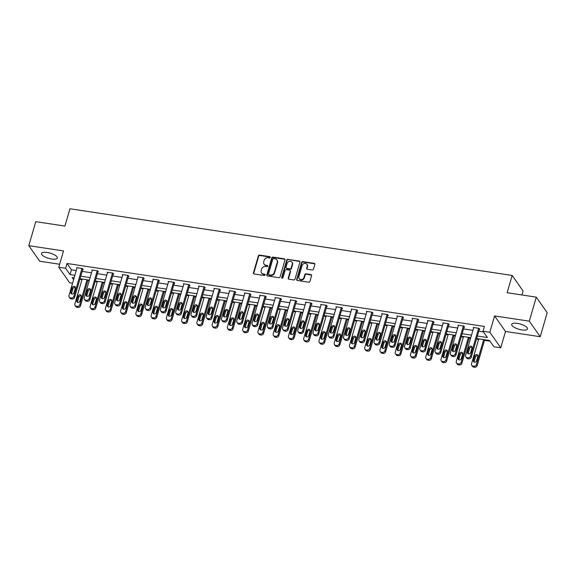 <?xml version="1.0" encoding="UTF-8"?>
<svg xmlns="http://www.w3.org/2000/svg" width="576" height="576" viewBox="0 0 576 576"><rect width="100%" height="100%" fill="white"/><g stroke="black" fill="none" stroke-linecap="round" stroke-linejoin="round"><path stroke-width="0.86" d="M270.281 257.4A0.727 0.634 -35.1 0 0 269.798 256.637L259.603 255.103A1.037 0.907 -35.1 0 0 258.365 255.902L253.433 272.873A1.037 0.907 -35.1 0 0 254.124 273.96L264.319 275.501A0.727 0.634 -35.1 0 0 265.104 274.421A0.727 0.634 -35.1 0 0 264.701 274.183L263.383 273.982A3.326 2.909 -35.1 0 1 261.54 272.873A3.326 2.909 -35.1 0 1 261.187 270.497L261.598 269.086A3.326 2.909 -35.1 0 1 265.55 266.53L266.868 266.731A0.727 0.634 -35.1 0 0 267.653 265.651A0.727 0.634 -35.1 0 0 267.25 265.406L265.932 265.212A3.326 2.909 -35.1 0 1 264.089 264.103A3.326 2.909 -35.1 0 1 263.736 261.727L264.146 260.316A3.326 2.909 -35.1 0 1 268.099 257.76L269.417 257.962A0.727 0.634 -35.1 0 0 270.281 257.4M270.302 257.126A0.727 0.634 -35.1 0 0 270.094 257.062L259.898 255.521A1.037 0.907 -35.1 0 0 258.66 256.32L253.728 273.298A1.037 0.907 -35.1 0 0 253.728 273.802M265.205 274.666A0.727 0.634 -35.1 0 0 264.996 274.601L263.383 273.982M267.754 265.896A0.727 0.634 -35.1 0 0 267.545 265.831L265.932 265.212M517.298 323.374A8.258 2.707 -163.8 0 0 511.675 324.346A8.258 2.707 -163.8 0 0 521.906 329.926A8.258 2.707 -163.8 0 0 527.537 328.954A8.258 2.707 -163.8 0 0 517.298 323.374M47.117 252.461A8.258 2.707 -163.8 0 0 41.486 253.44A8.258 2.707 -163.8 0 0 51.718 259.02A8.258 2.707 -163.8 0 0 57.348 258.048A8.258 2.707 -163.8 0 0 47.117 252.461M312.242 269.978A1.037 0.907 -35.1 0 0 313.474 269.179L314.856 264.42A1.037 0.907 -35.1 0 0 314.172 263.333L302.846 261.619A1.037 0.907 -35.1 0 0 301.608 262.418L296.676 279.396A1.037 0.907 -35.1 0 0 297.367 280.483L308.693 282.19A1.037 0.907 -35.1 0 0 309.924 281.39L311.594 275.638A1.037 0.907 -35.1 0 0 310.91 274.55L306.065 273.823A1.037 0.907 -35.1 0 0 304.826 274.622L303.998 277.474A2.779 2.434 -35.1 0 1 298.865 276.696L302.112 265.522A2.779 2.434 -35.1 0 1 307.246 266.299L306.706 268.157A1.037 0.907 -35.1 0 0 307.39 269.251L312.242 269.978M536.278 297.144L547.2 312.689L540.223 336.708L529.301 321.163L536.278 297.144L507.139 292.745L512.165 275.45L69.948 208.764L64.922 226.058L35.777 221.666L28.8 245.686L63.518 250.92L58.774 267.25L65.614 268.286L67.01 263.484L484.387 326.426L482.998 331.229L489.838 332.258L500.76 347.803L493.913 346.774L489.485 340.466L476.669 338.537M529.301 321.163L494.582 315.929L489.838 332.258M285.005 259.913A1.037 0.907 -35.1 0 0 284.321 258.826L272.988 257.119A1.037 0.907 -35.1 0 0 271.757 257.918L266.825 274.896A1.037 0.907 -35.1 0 0 267.509 275.983L278.834 277.69A1.037 0.907 -35.1 0 0 280.073 276.89L285.005 259.913M287.921 259.373L299.246 261.079A1.037 0.907 -35.1 0 1 299.93 262.166L294.998 279.144A1.037 0.907 -35.1 0 1 293.767 279.943L288.914 279.209A1.037 0.907 -35.1 0 1 288.23 278.122L290.232 271.238A1.037 0.907 -35.1 0 0 289.548 270.151L286.33 269.662A1.037 0.907 -35.1 0 0 285.098 270.461L283.01 277.632A0.727 0.634 -35.1 0 1 281.671 277.43L286.682 260.172A1.037 0.907 -35.1 0 1 287.921 259.373L299.542 261.497L299.246 261.079M28.8 245.686L39.722 261.223L59.652 264.233M521.928 294.977L523.08 290.995L512.165 275.45M67.01 263.484L71.438 269.784L76.262 270.511M82.152 271.397L91.519 272.808M97.409 273.701L106.776 275.112M112.666 275.998L122.033 277.409M127.915 278.302L137.282 279.713M143.172 280.598L152.539 282.01M158.429 282.902L167.796 284.314M173.686 285.199L183.053 286.618M188.942 287.503L198.31 288.914M204.199 289.8L213.566 291.218M219.449 292.104L228.816 293.515M234.706 294.401L244.073 295.819M249.962 296.705L259.33 298.116M265.219 299.009L274.586 300.42M280.476 301.306L289.843 302.717M295.733 303.61L305.1 305.021M310.99 305.906L320.35 307.318M326.239 308.21L335.606 309.622M341.496 310.507L350.863 311.918M356.753 312.811L366.12 314.222M372.01 315.108L381.377 316.519M387.266 317.412L396.634 318.823M402.523 319.709L411.883 321.127M417.773 322.013L427.14 323.424M433.03 324.31L442.397 325.728M448.286 326.614L457.654 328.025M463.543 328.91L472.91 330.329M478.8 331.214L483.48 331.92M82.699 269.51L83.189 269.582L82.454 268.531L76.586 267.646L76.946 268.164M97.956 271.807L98.446 271.886L97.704 270.835L91.843 269.95L92.203 270.461M113.213 274.111L113.702 274.183L112.961 273.132L107.093 272.246L107.453 272.765M128.47 276.408L128.959 276.487L128.218 275.436L122.35 274.55L122.71 275.062M143.726 278.712L144.209 278.784L143.474 277.733L137.606 276.847L137.966 277.366M158.976 281.009L159.466 281.088L158.731 280.037L152.863 279.151L153.223 279.662M174.233 283.313L174.722 283.385L173.988 282.334L168.12 281.448L168.48 281.966M189.49 285.61L189.979 285.689L189.238 284.638L183.377 283.752L183.737 284.263M204.746 287.914L205.236 287.986L204.494 286.934L198.626 286.056L198.994 286.567M220.003 290.218L220.493 290.29L219.751 289.238L213.883 288.353L214.243 288.864M235.26 292.514L235.742 292.586L235.008 291.535L229.14 290.657L229.5 291.168M250.51 294.818L250.999 294.89L250.265 293.839L244.397 292.954L244.757 293.465M265.766 297.115L266.256 297.187L265.522 296.143L259.654 295.258L260.014 295.769M281.023 299.419L281.513 299.491L280.771 298.44L274.91 297.554L275.27 298.073M296.28 301.716L296.77 301.788L296.028 300.744L290.16 299.858L290.527 300.37M311.537 304.02L312.026 304.092L311.285 303.041L305.417 302.155L305.777 302.674M326.794 306.317L327.276 306.396L326.542 305.345L320.674 304.459L321.034 304.97M342.043 308.621L342.533 308.693L341.798 307.642L335.93 306.756L336.29 307.274M357.3 310.918L357.79 310.997L357.055 309.946L351.187 309.06L351.547 309.571M372.557 313.222L373.046 313.294L372.312 312.242L366.444 311.357L366.804 311.875M387.814 315.518L388.303 315.598L387.562 314.546L381.694 313.661L382.061 314.172M403.07 317.822L403.56 317.894L402.818 316.843L396.95 315.958L397.31 316.476M418.327 320.126L418.81 320.198L418.075 319.147L412.207 318.262L412.567 318.773M433.577 322.423L434.066 322.495L433.332 321.444L427.464 320.566L427.824 321.077M448.834 324.727L449.323 324.799L448.589 323.748L442.721 322.862L443.081 323.374M464.09 327.024L464.58 327.096L463.846 326.045L457.978 325.166L458.338 325.678M479.347 329.328L479.837 329.4L479.095 328.349L473.227 327.463L473.594 327.982M79.855 279.317L81.958 279.634M87.847 280.519L89.215 280.728M95.105 281.614L97.214 281.93M103.104 282.816L104.472 283.025M110.362 283.918L112.464 284.234M118.354 285.12L119.729 285.329M125.618 286.214L127.721 286.531M133.61 287.424L134.986 287.626M140.875 288.518L142.978 288.835M148.867 289.721L150.242 289.93M156.132 290.815L158.234 291.132M164.124 292.025L165.499 292.226M171.389 293.119L173.491 293.436M179.381 294.322L180.756 294.53M186.638 295.416L188.748 295.733M194.638 296.626L196.006 296.827M201.895 297.72L204.005 298.037M209.887 298.922L211.262 299.131M217.152 300.017L219.254 300.334M225.144 301.226L226.519 301.435M232.409 302.321L234.511 302.638M240.401 303.523L241.776 303.732M247.666 304.618L249.768 304.934M255.658 305.827L257.033 306.036M262.922 306.922L265.025 307.238M270.914 308.124L272.29 308.333M278.172 309.218L280.282 309.542M286.171 310.428L287.539 310.637M293.429 311.522L295.538 311.839M301.421 312.725L302.796 312.934M308.686 313.826L310.788 314.143M316.678 315.029L318.053 315.238M323.942 316.123L326.045 316.44M331.934 317.326L333.31 317.534M339.199 318.427L341.302 318.744M347.191 319.63L348.566 319.838M354.456 320.724L356.558 321.041M362.448 321.934L363.823 322.135M369.706 323.028L371.815 323.345M377.705 324.23L379.073 324.439M384.962 325.325L387.072 325.642M392.954 326.534L394.33 326.736M400.219 327.629L402.322 327.946M408.211 328.831L409.586 329.04M415.476 329.926L417.578 330.242M423.468 331.135L424.843 331.337M430.733 332.23L432.835 332.546M438.725 333.432L440.1 333.641M445.99 334.526L448.092 334.843M453.982 335.736L455.357 335.945M461.239 336.83L463.349 337.147M469.238 338.033L470.606 338.242M476.496 339.127L478.606 339.444M484.488 340.337L489.974 341.165M494.582 315.929L505.505 331.466L540.223 336.708M505.505 331.466L500.76 347.803M72.569 283.226L69.689 282.794L58.774 267.25M477.403 336.017L487.418 337.529L482.998 331.229M65.614 268.286L70.042 274.586L74.866 275.314M80.755 276.199L90.122 277.618M96.012 278.503L105.379 279.914M111.269 280.8L120.636 282.218M126.526 283.104L135.893 284.515M141.775 285.401L151.142 286.819M157.032 287.705L166.399 289.116M172.289 290.009L181.656 291.42M187.546 292.306L196.913 293.717M202.802 294.61L212.17 296.021M218.059 296.906L227.426 298.318M233.309 299.21L242.676 300.622M248.566 301.507L257.933 302.918M263.822 303.811L273.19 305.222M279.079 306.108L288.446 307.519M294.336 308.412L303.703 309.823M309.593 310.709L318.96 312.127M324.842 313.013L334.21 314.424M340.099 315.31L349.466 316.728M355.356 317.614L364.723 319.025M370.613 319.91L379.98 321.329M385.87 322.214L395.237 323.626M401.126 324.518L410.494 325.93M416.383 326.815L425.743 328.226M431.633 329.119L441 330.53M446.89 331.416L456.257 332.827M462.146 333.72L471.514 335.131M74.138 277.834L72.108 277.524L73.606 279.655M470.779 337.651L461.412 336.24M455.53 335.347L446.162 333.936M440.273 333.05L430.906 331.632M425.016 330.746L415.649 329.335M409.759 328.45L400.392 327.031M394.502 326.146L385.135 324.734M379.246 323.842L369.878 322.43M363.989 321.545L354.629 320.134M348.739 319.241L339.372 317.83M333.482 316.944L324.115 315.533M318.226 314.64L308.858 313.229M302.969 312.343L293.602 310.932M287.712 310.039L278.345 308.628M272.455 307.742L263.095 306.331M257.206 305.438L247.838 304.027M241.949 303.142L232.582 301.723M226.692 300.838L217.325 299.426M211.435 298.541L202.068 297.122M196.178 296.237L186.811 294.826M180.922 293.94L171.554 292.522M165.672 291.636L156.305 290.225M150.415 289.332L141.048 287.921M135.158 287.035L125.791 285.624M119.902 284.731L110.534 283.32M104.645 282.434L95.278 281.023M89.388 280.13L80.021 278.719M71.438 269.784L70.042 274.586M264.089 264.103L264.384 264.528A3.326 2.909 -35.1 0 0 266.227 265.63M261.54 272.873L261.835 273.298A3.326 2.909 -35.1 0 0 263.678 274.399M285.005 259.409A1.037 0.907 -35.1 0 0 284.616 259.25L273.283 257.537A1.037 0.907 -35.1 0 0 272.052 258.336L267.12 275.314A1.037 0.907 -35.1 0 0 267.12 275.825M273.665 258.602A0.727 0.634 -35.1 0 0 272.801 259.157L268.474 274.061A0.727 0.634 -35.1 0 0 268.949 274.824L270.346 275.033A3.326 2.909 -35.1 0 0 274.291 272.477L277.25 262.289A3.326 2.909 -35.1 0 0 276.898 259.913A3.326 2.909 -35.1 0 0 275.054 258.811L273.665 258.602M268.546 274.579L268.841 274.997A0.727 0.634 -35.1 0 0 269.244 275.242L268.949 274.824M276.898 259.913L277.193 260.338A3.326 2.909 -35.1 0 1 277.546 262.714L274.586 272.894A3.326 2.909 -35.1 0 1 270.641 275.45L269.244 275.242M299.93 261.662A1.037 0.907 -35.1 0 0 299.542 261.497M290.124 270.497L290.419 270.914A1.037 0.907 -35.1 0 1 290.527 271.656L288.526 278.539A1.037 0.907 -35.1 0 0 288.526 279.05M288.216 259.79A1.037 0.907 -35.1 0 0 286.978 260.59L281.966 277.848A0.727 0.634 -35.1 0 0 281.945 278.122M292.306 264.096A2.779 2.434 -35.1 0 0 287.172 263.318L286.027 267.257A1.037 0.907 -35.1 0 0 286.711 268.344L289.93 268.826A1.037 0.907 -35.1 0 0 291.161 268.034L292.306 264.096L292.601 264.514A2.779 2.434 -35.1 0 0 292.306 262.526L292.01 262.109M286.135 267.998L286.43 268.416A1.037 0.907 -35.1 0 0 287.006 268.762L286.711 268.344M292.601 264.514L291.456 268.452A1.037 0.907 -35.1 0 1 290.225 269.251L287.006 268.762M306.958 264.312L307.246 264.73A2.779 2.434 -35.1 0 1 307.541 266.717L307.001 268.582A1.037 0.907 -35.1 0 0 306.994 269.086M299.16 278.683L299.455 279.101A2.779 2.434 -35.1 0 0 304.294 277.891L303.998 277.474M311.602 275.134A1.037 0.907 -35.1 0 0 311.206 274.975L306.36 274.241A1.037 0.907 -35.1 0 0 305.122 275.04L304.294 277.891M314.863 263.909A1.037 0.907 -35.1 0 0 314.467 263.75L303.142 262.044A1.037 0.907 -35.1 0 0 301.903 262.843L296.971 279.814A1.037 0.907 -35.1 0 0 296.971 280.325M87.019 279.778L79.762 304.74A2.117 1.85 -35.1 0 1 77.249 306.367L76.27 306.223A2.117 1.85 -35.1 0 1 74.873 304.006L82.13 279.036M88.02 279.929L80.503 305.791A2.117 1.85 144.9 0 1 77.99 307.418L77.011 307.274A2.117 1.85 144.9 0 1 75.838 306.569L75.096 305.518M81.281 295.949A1.692 1.483 -35.1 0 0 78.84 297.115L77.501 301.73A1.692 1.483 -35.1 0 0 77.443 302.321M79.891 301.154L81.23 296.539A1.692 1.483 -35.1 0 0 78.098 296.064L76.759 300.679A1.692 1.483 -35.1 0 0 79.891 301.154M81.965 268.459L73.865 296.338A2.117 1.85 -35.1 0 1 71.345 297.965L70.373 297.821A2.117 1.85 -35.1 0 1 68.969 295.603L77.076 267.718M69.192 297.115L69.934 298.166A2.117 1.85 144.9 0 0 71.107 298.872L72.086 299.016A2.117 1.85 144.9 0 0 74.599 297.389L82.829 269.071M73.987 292.752A1.692 1.483 144.9 0 1 70.855 292.277L72.194 287.669A1.692 1.483 144.9 0 1 75.326 288.137L73.987 292.752M71.539 293.918A1.692 1.483 144.9 0 1 71.597 293.328L72.936 288.713A1.692 1.483 144.9 0 1 75.384 287.546M102.276 282.074L95.018 307.044A2.117 1.85 -35.1 0 1 92.506 308.671L91.526 308.52A2.117 1.85 -35.1 0 1 90.13 306.302L97.387 281.34M103.27 282.226L95.76 308.095A2.117 1.85 144.9 0 1 93.247 309.722L92.268 309.571A2.117 1.85 144.9 0 1 91.094 308.866L90.353 307.822M96.538 298.253A1.692 1.483 -35.1 0 0 94.097 299.419L92.75 304.027A1.692 1.483 -35.1 0 0 92.7 304.618M95.148 303.451L96.487 298.843A1.692 1.483 -35.1 0 0 93.355 298.368L92.016 302.976A1.692 1.483 -35.1 0 0 95.148 303.451M117.533 284.378L110.275 309.341A2.117 1.85 -35.1 0 1 107.762 310.968L106.783 310.824A2.117 1.85 -35.1 0 1 105.386 308.606L112.637 283.637M118.526 284.53L111.017 310.392A2.117 1.85 144.9 0 1 108.497 312.019L107.525 311.875A2.117 1.85 144.9 0 1 106.344 311.17L105.61 310.118M111.794 300.55A1.692 1.483 -35.1 0 0 109.346 301.716L108.007 306.331A1.692 1.483 -35.1 0 0 107.957 306.922M110.398 305.755L111.737 301.14A1.692 1.483 -35.1 0 0 108.612 300.665L107.273 305.28A1.692 1.483 -35.1 0 0 110.398 305.755M97.222 270.756L89.114 298.642A2.117 1.85 -35.1 0 1 86.602 300.269L85.622 300.118A2.117 1.85 -35.1 0 1 84.226 297.907L92.326 270.022M84.449 299.419L85.19 300.47A2.117 1.85 144.9 0 0 86.364 301.169L87.343 301.32A2.117 1.85 144.9 0 0 89.856 299.693L98.086 271.368M89.244 295.049A1.692 1.483 144.9 0 1 86.112 294.581L87.451 289.966A1.692 1.483 144.9 0 1 90.583 290.441L89.244 295.049M86.796 296.215A1.692 1.483 144.9 0 1 86.854 295.625L88.193 291.017A1.692 1.483 144.9 0 1 90.634 289.85M112.471 273.06L104.371 300.946A2.117 1.85 -35.1 0 1 101.858 302.566L100.879 302.422A2.117 1.85 -35.1 0 1 99.482 300.204L107.582 272.326M99.706 301.716L100.447 302.767A2.117 1.85 144.9 0 0 101.621 303.473L102.6 303.617A2.117 1.85 144.9 0 0 105.113 301.99L113.342 273.672M104.501 297.353A1.692 1.483 144.9 0 1 101.369 296.878L102.708 292.27A1.692 1.483 144.9 0 1 105.84 292.738L104.501 297.353M102.053 298.519A1.692 1.483 144.9 0 1 102.103 297.929L103.45 293.314A1.692 1.483 144.9 0 1 105.89 292.147M132.782 286.675L125.532 311.645A2.117 1.85 -35.1 0 1 123.019 313.272L122.04 313.121A2.117 1.85 -35.1 0 1 120.643 310.91L127.894 285.941M133.783 286.826L126.266 312.696A2.117 1.85 144.9 0 1 123.754 314.323L122.774 314.172A2.117 1.85 144.9 0 1 121.601 313.466L120.866 312.422M127.051 302.854A1.692 1.483 -35.1 0 0 124.603 304.02L123.264 308.628A1.692 1.483 -35.1 0 0 123.214 309.218M125.654 308.052L126.994 303.444A1.692 1.483 -35.1 0 0 123.869 302.969L122.53 307.584A1.692 1.483 -35.1 0 0 125.654 308.052M148.039 288.979L140.789 313.942A2.117 1.85 -35.1 0 1 138.276 315.569L137.297 315.425A2.117 1.85 -35.1 0 1 135.9 313.207L143.15 288.238M149.04 289.13L141.523 314.993A2.117 1.85 144.9 0 1 139.01 316.62L138.031 316.476A2.117 1.85 144.9 0 1 136.858 315.77L136.123 314.719M142.308 305.15A1.692 1.483 -35.1 0 0 139.86 306.317L138.521 310.932A1.692 1.483 -35.1 0 0 138.463 311.522M140.911 310.356L142.25 305.741A1.692 1.483 -35.1 0 0 139.126 305.273L137.779 309.881A1.692 1.483 -35.1 0 0 140.911 310.356M163.296 291.276L156.046 316.246A2.117 1.85 -35.1 0 1 153.526 317.873L152.554 317.722A2.117 1.85 -35.1 0 1 151.15 315.511L158.407 290.542M164.297 291.427L156.78 317.297A2.117 1.85 144.9 0 1 154.267 318.924L153.288 318.773A2.117 1.85 144.9 0 1 152.114 318.074L151.373 317.023M157.558 307.454A1.692 1.483 -35.1 0 0 155.117 308.621L153.778 313.229A1.692 1.483 -35.1 0 0 153.72 313.819M156.168 312.653L157.507 308.045A1.692 1.483 -35.1 0 0 154.375 307.57L153.036 312.185A1.692 1.483 -35.1 0 0 156.168 312.653M127.728 275.364L119.628 303.242A2.117 1.85 -35.1 0 1 117.115 304.87L116.136 304.726A2.117 1.85 -35.1 0 1 114.739 302.508L122.839 274.622M114.962 304.02L115.697 305.071A2.117 1.85 144.9 0 0 116.878 305.77L117.85 305.921A2.117 1.85 144.9 0 0 120.37 304.294L128.592 275.969M119.75 299.65A1.692 1.483 144.9 0 1 116.626 299.182L117.965 294.566A1.692 1.483 144.9 0 1 121.097 295.042L119.75 299.65M117.31 300.816A1.692 1.483 144.9 0 1 117.36 300.233L118.699 295.618A1.692 1.483 144.9 0 1 121.147 294.451M142.985 277.661L134.885 305.546A2.117 1.85 -35.1 0 1 132.372 307.174L131.393 307.022A2.117 1.85 -35.1 0 1 129.996 304.805L138.096 276.926M130.219 306.317L130.954 307.368A2.117 1.85 144.9 0 0 132.127 308.074L133.106 308.218A2.117 1.85 144.9 0 0 135.619 306.59L143.849 278.273M135.007 301.954A1.692 1.483 144.9 0 1 131.882 301.478L133.222 296.87A1.692 1.483 144.9 0 1 136.346 297.338L135.007 301.954M132.566 303.12A1.692 1.483 144.9 0 1 132.617 302.53L133.956 297.922A1.692 1.483 144.9 0 1 136.404 296.748M158.242 279.965L150.142 307.843A2.117 1.85 -35.1 0 1 147.629 309.47L146.65 309.326A2.117 1.85 -35.1 0 1 145.253 307.109L153.353 279.223M145.476 308.621L146.21 309.672A2.117 1.85 144.9 0 0 147.384 310.37L148.363 310.522A2.117 1.85 144.9 0 0 150.876 308.894L159.106 280.57M150.264 304.25A1.692 1.483 144.9 0 1 147.132 303.782L148.478 299.167A1.692 1.483 144.9 0 1 151.603 299.642L150.264 304.25M147.816 305.417A1.692 1.483 144.9 0 1 147.874 304.834L149.213 300.218A1.692 1.483 144.9 0 1 151.661 299.052M178.553 293.58L171.295 318.55A2.117 1.85 -35.1 0 1 168.782 320.17L167.803 320.026A2.117 1.85 -35.1 0 1 166.406 317.808L173.664 292.838M179.554 293.731L172.037 319.594A2.117 1.85 144.9 0 1 169.524 321.221L168.545 321.077A2.117 1.85 144.9 0 1 167.371 320.371L166.63 319.32M172.814 309.751A1.692 1.483 -35.1 0 0 170.374 310.918L169.034 315.533A1.692 1.483 -35.1 0 0 168.977 316.123M171.425 314.957L172.764 310.342A1.692 1.483 -35.1 0 0 169.632 309.874L168.293 314.482A1.692 1.483 -35.1 0 0 171.425 314.957M173.498 282.262L165.398 310.147A2.117 1.85 -35.1 0 1 162.878 311.774L161.906 311.623A2.117 1.85 -35.1 0 1 160.51 309.406L168.61 281.527M160.726 310.918L161.467 311.969A2.117 1.85 144.9 0 0 162.641 312.674L163.62 312.818A2.117 1.85 144.9 0 0 166.133 311.198L174.362 282.874M165.521 306.554A1.692 1.483 144.9 0 1 162.389 306.079L163.728 301.471A1.692 1.483 144.9 0 1 166.86 301.939L165.521 306.554M163.073 307.721A1.692 1.483 144.9 0 1 163.13 307.13L164.47 302.522A1.692 1.483 144.9 0 1 166.918 301.356M193.81 295.877L186.552 320.846A2.117 1.85 -35.1 0 1 184.039 322.474L183.06 322.33A2.117 1.85 -35.1 0 1 181.663 320.112L188.921 295.142M194.803 296.028L187.294 321.898A2.117 1.85 144.9 0 1 184.781 323.525L183.802 323.374A2.117 1.85 144.9 0 1 182.628 322.675L181.886 321.624M188.071 312.055A1.692 1.483 -35.1 0 0 185.63 313.222L184.284 317.837A1.692 1.483 -35.1 0 0 184.234 318.42M186.682 317.254L188.021 312.646A1.692 1.483 -35.1 0 0 184.889 312.17L183.55 316.786A1.692 1.483 -35.1 0 0 186.682 317.254M188.755 284.566L180.648 312.444A2.117 1.85 -35.1 0 1 178.135 314.071L177.156 313.927A2.117 1.85 -35.1 0 1 175.759 311.71L183.859 283.824M175.982 313.222L176.724 314.273A2.117 1.85 144.9 0 0 177.898 314.978L178.877 315.122A2.117 1.85 144.9 0 0 181.39 313.495L189.619 285.17M180.778 308.851A1.692 1.483 144.9 0 1 177.646 308.383L178.985 303.768A1.692 1.483 144.9 0 1 182.117 304.243L180.778 308.851M178.33 310.018A1.692 1.483 144.9 0 1 178.387 309.434L179.726 304.819A1.692 1.483 144.9 0 1 182.167 303.653M209.066 298.181L201.809 323.15A2.117 1.85 -35.1 0 1 199.296 324.778L198.317 324.626A2.117 1.85 -35.1 0 1 196.92 322.409L204.17 297.446M210.06 298.332L202.55 324.194A2.117 1.85 144.9 0 1 200.03 325.822L199.058 325.678A2.117 1.85 144.9 0 1 197.878 324.972L197.143 323.921M203.328 314.352A1.692 1.483 -35.1 0 0 200.88 315.526L199.541 320.134A1.692 1.483 -35.1 0 0 199.49 320.724M201.931 319.558L203.278 314.942A1.692 1.483 -35.1 0 0 200.146 314.474L198.806 319.082A1.692 1.483 -35.1 0 0 201.931 319.558M204.005 286.862L195.905 314.748A2.117 1.85 -35.1 0 1 193.392 316.375L192.413 316.224A2.117 1.85 -35.1 0 1 191.016 314.006L199.116 286.128M191.239 315.518L191.981 316.57A2.117 1.85 144.9 0 0 193.154 317.275L194.134 317.426A2.117 1.85 144.9 0 0 196.646 315.799L204.876 287.474M196.034 311.155A1.692 1.483 144.9 0 1 192.902 310.68L194.242 306.072A1.692 1.483 144.9 0 1 197.374 306.54L196.034 311.155M193.586 312.322A1.692 1.483 144.9 0 1 193.637 311.731L194.983 307.123A1.692 1.483 144.9 0 1 197.424 305.957M224.316 300.478L217.066 325.447A2.117 1.85 -35.1 0 1 214.553 327.074L213.574 326.93A2.117 1.85 -35.1 0 1 212.177 324.713L219.427 299.743M225.317 300.629L217.8 326.498A2.117 1.85 144.9 0 1 215.287 328.126L214.308 327.974A2.117 1.85 144.9 0 1 213.134 327.276L212.4 326.225M218.585 316.656A1.692 1.483 -35.1 0 0 216.137 317.822L214.798 322.438A1.692 1.483 -35.1 0 0 214.747 323.021M217.188 321.854L218.527 317.246A1.692 1.483 -35.1 0 0 215.402 316.771L214.063 321.386A1.692 1.483 -35.1 0 0 217.188 321.854M219.262 289.166L211.162 317.045A2.117 1.85 -35.1 0 1 208.649 318.672L207.67 318.528A2.117 1.85 -35.1 0 1 206.273 316.31L214.373 288.425M206.496 317.822L207.23 318.874A2.117 1.85 144.9 0 0 208.411 319.579L209.383 319.723A2.117 1.85 144.9 0 0 211.903 318.096L220.126 289.771M211.284 313.452A1.692 1.483 144.9 0 1 208.159 312.984L209.498 308.369A1.692 1.483 144.9 0 1 212.63 308.844L211.284 313.452M208.843 314.626A1.692 1.483 144.9 0 1 208.894 314.035L210.233 309.42A1.692 1.483 144.9 0 1 212.681 308.254M239.573 302.782L232.322 327.751A2.117 1.85 -35.1 0 1 229.81 329.378L228.83 329.227A2.117 1.85 -35.1 0 1 227.434 327.01L234.684 302.047M240.574 302.933L233.057 328.802A2.117 1.85 144.9 0 1 230.544 330.422L229.565 330.278A2.117 1.85 144.9 0 1 228.391 329.573L227.657 328.522M233.842 318.96A1.692 1.483 -35.1 0 0 231.394 320.126L230.054 324.734A1.692 1.483 -35.1 0 0 229.997 325.325M232.445 324.158L233.784 319.543A1.692 1.483 -35.1 0 0 230.659 319.075L229.313 323.683A1.692 1.483 -35.1 0 0 232.445 324.158M234.518 291.463L226.418 319.349A2.117 1.85 -35.1 0 1 223.906 320.976L222.926 320.825A2.117 1.85 -35.1 0 1 221.53 318.607L229.63 290.729M221.753 320.119L222.487 321.17A2.117 1.85 144.9 0 0 223.661 321.876L224.64 322.027A2.117 1.85 144.9 0 0 227.153 320.4L235.382 292.075M226.541 315.756A1.692 1.483 144.9 0 1 223.416 315.281L224.755 310.673A1.692 1.483 144.9 0 1 227.88 311.141L226.541 315.756M224.1 316.922A1.692 1.483 144.9 0 1 224.15 316.332L225.49 311.724A1.692 1.483 144.9 0 1 227.938 310.558M254.83 305.086L247.579 330.048A2.117 1.85 -35.1 0 1 245.059 331.675L244.087 331.531A2.117 1.85 -35.1 0 1 242.683 329.314L249.941 304.344M255.83 305.23L248.314 331.099A2.117 1.85 144.9 0 1 245.801 332.726L244.822 332.582A2.117 1.85 144.9 0 1 243.648 331.877L242.906 330.826M249.098 321.257A1.692 1.483 -35.1 0 0 246.65 322.423L245.311 327.038A1.692 1.483 -35.1 0 0 245.254 327.622M247.702 326.455L249.041 321.847A1.692 1.483 -35.1 0 0 245.909 321.372L244.57 325.987A1.692 1.483 -35.1 0 0 247.702 326.455M249.775 293.767L241.675 321.646A2.117 1.85 -35.1 0 1 239.162 323.273L238.183 323.129A2.117 1.85 -35.1 0 1 236.786 320.911L244.886 293.026M237.01 322.423L237.744 323.474A2.117 1.85 144.9 0 0 238.918 324.18L239.897 324.324A2.117 1.85 144.9 0 0 242.41 322.697L250.639 294.372M241.798 318.06A1.692 1.483 144.9 0 1 238.673 317.585L240.012 312.97A1.692 1.483 144.9 0 1 243.137 313.445L241.798 318.06M239.357 319.226A1.692 1.483 144.9 0 1 239.407 318.636L240.746 314.021A1.692 1.483 144.9 0 1 243.194 312.854M270.086 307.382L262.829 332.352A2.117 1.85 -35.1 0 1 260.316 333.979L259.337 333.828A2.117 1.85 -35.1 0 1 257.94 331.61L265.198 306.648M271.087 307.534L263.57 333.403A2.117 1.85 144.9 0 1 261.058 335.03L260.078 334.879A2.117 1.85 144.9 0 1 258.905 334.174L258.163 333.122M264.348 323.561A1.692 1.483 -35.1 0 0 261.907 324.727L260.568 329.335A1.692 1.483 -35.1 0 0 260.51 329.926M262.958 328.759L264.298 324.144A1.692 1.483 -35.1 0 0 261.166 323.676L259.826 328.284A1.692 1.483 -35.1 0 0 262.958 328.759M265.032 296.064L256.932 323.95A2.117 1.85 -35.1 0 1 254.412 325.577L253.44 325.426A2.117 1.85 -35.1 0 1 252.043 323.208L260.143 295.33M252.266 324.727L253.001 325.771A2.117 1.85 144.9 0 0 254.174 326.477L255.154 326.628A2.117 1.85 144.9 0 0 257.666 325.001L265.896 296.676M257.054 320.357A1.692 1.483 144.9 0 1 253.922 319.882L255.262 315.274A1.692 1.483 144.9 0 1 258.394 315.749L257.054 320.357M254.606 321.523A1.692 1.483 144.9 0 1 254.664 320.933L256.003 316.325A1.692 1.483 144.9 0 1 258.451 315.158M285.343 309.686L278.086 334.649A2.117 1.85 -35.1 0 1 275.573 336.276L274.594 336.132A2.117 1.85 -35.1 0 1 273.197 333.914L280.454 308.945M286.344 309.838L278.827 335.7A2.117 1.85 144.9 0 1 276.314 337.327L275.335 337.183A2.117 1.85 144.9 0 1 274.162 336.478L273.42 335.426M279.605 325.858A1.692 1.483 -35.1 0 0 277.164 327.024L275.818 331.639A1.692 1.483 -35.1 0 0 275.767 332.23M278.215 331.056L279.554 326.448A1.692 1.483 -35.1 0 0 276.422 325.973L275.083 330.588A1.692 1.483 -35.1 0 0 278.215 331.056M280.289 298.368L272.182 326.246A2.117 1.85 -35.1 0 1 269.669 327.874L268.69 327.73A2.117 1.85 -35.1 0 1 267.293 325.512L275.393 297.626M267.516 327.024L268.258 328.075A2.117 1.85 144.9 0 0 269.431 328.781L270.41 328.925A2.117 1.85 144.9 0 0 272.923 327.298L281.153 298.98M272.311 322.661A1.692 1.483 144.9 0 1 269.179 322.186L270.518 317.57A1.692 1.483 144.9 0 1 273.65 318.046L272.311 322.661M269.863 323.827A1.692 1.483 144.9 0 1 269.921 323.237L271.26 318.622A1.692 1.483 144.9 0 1 273.701 317.455M300.6 311.983L293.342 336.953A2.117 1.85 -35.1 0 1 290.83 338.58L289.85 338.429A2.117 1.85 -35.1 0 1 288.454 336.211L295.704 311.249M301.594 312.134L294.084 338.004A2.117 1.85 144.9 0 1 291.564 339.631L290.592 339.48A2.117 1.85 144.9 0 1 289.411 338.774L288.677 337.723M294.862 328.162A1.692 1.483 -35.1 0 0 292.414 329.328L291.074 333.936A1.692 1.483 -35.1 0 0 291.024 334.526M293.465 333.36L294.811 328.745A1.692 1.483 -35.1 0 0 291.679 328.277L290.34 332.885A1.692 1.483 -35.1 0 0 293.465 333.36M295.538 300.665L287.438 328.55A2.117 1.85 -35.1 0 1 284.926 330.178L283.946 330.026A2.117 1.85 -35.1 0 1 282.55 327.816L290.65 299.93M282.773 329.328L283.514 330.372A2.117 1.85 144.9 0 0 284.688 331.078L285.667 331.229A2.117 1.85 144.9 0 0 288.18 329.602L296.41 301.277M287.568 324.958A1.692 1.483 144.9 0 1 284.436 324.49L285.775 319.874A1.692 1.483 144.9 0 1 288.907 320.35L287.568 324.958M285.12 326.124A1.692 1.483 144.9 0 1 285.178 325.534L286.517 320.926A1.692 1.483 144.9 0 1 288.958 319.759M315.85 314.287L308.599 339.25A2.117 1.85 -35.1 0 1 306.086 340.877L305.107 340.733A2.117 1.85 -35.1 0 1 303.71 338.515L310.961 313.546M316.85 314.438L309.334 340.301A2.117 1.85 144.9 0 1 306.821 341.928L305.842 341.784A2.117 1.85 144.9 0 1 304.668 341.078L303.934 340.027M310.118 330.458A1.692 1.483 -35.1 0 0 307.67 331.625L306.331 336.24A1.692 1.483 -35.1 0 0 306.281 336.83M308.722 335.664L310.061 331.049A1.692 1.483 -35.1 0 0 306.936 330.574L305.597 335.189A1.692 1.483 -35.1 0 0 308.722 335.664M310.795 302.969L302.695 330.847A2.117 1.85 -35.1 0 1 300.182 332.474L299.203 332.33A2.117 1.85 -35.1 0 1 297.806 330.113L305.906 302.227M298.03 331.625L298.764 332.676A2.117 1.85 144.9 0 0 299.945 333.382L300.917 333.526A2.117 1.85 144.9 0 0 303.437 331.898L311.659 303.581M302.818 327.262A1.692 1.483 144.9 0 1 299.693 326.786L301.032 322.178A1.692 1.483 144.9 0 1 304.164 322.646L302.818 327.262M300.377 328.428A1.692 1.483 144.9 0 1 300.427 327.838L301.766 323.222A1.692 1.483 144.9 0 1 304.214 322.056M331.106 316.584L323.856 341.554A2.117 1.85 -35.1 0 1 321.343 343.181L320.364 343.03A2.117 1.85 -35.1 0 1 318.967 340.812L326.218 315.85M332.107 316.735L324.59 342.605A2.117 1.85 144.9 0 1 322.078 344.232L321.098 344.081A2.117 1.85 144.9 0 1 319.925 343.375L319.19 342.331M325.375 332.762A1.692 1.483 -35.1 0 0 322.927 333.929L321.588 338.537A1.692 1.483 -35.1 0 0 321.53 339.127M323.978 337.961L325.318 333.353A1.692 1.483 -35.1 0 0 322.193 332.878L320.846 337.493A1.692 1.483 -35.1 0 0 323.978 337.961M326.052 305.266L317.952 333.151A2.117 1.85 -35.1 0 1 315.439 334.778L314.46 334.627A2.117 1.85 -35.1 0 1 313.063 332.417L321.163 304.531M313.286 333.929L314.021 334.98A2.117 1.85 144.9 0 0 315.194 335.678L316.174 335.83A2.117 1.85 144.9 0 0 318.686 334.202L326.916 305.878M318.074 329.558A1.692 1.483 144.9 0 1 314.95 329.09L316.289 324.475A1.692 1.483 144.9 0 1 319.414 324.95L318.074 329.558M315.634 330.725A1.692 1.483 144.9 0 1 315.684 330.134L317.023 325.526A1.692 1.483 144.9 0 1 319.471 324.36M346.363 318.888L339.113 343.85A2.117 1.85 -35.1 0 1 336.593 345.478L335.621 345.334A2.117 1.85 -35.1 0 1 334.224 343.116L341.474 318.146M347.364 319.039L339.847 344.902A2.117 1.85 144.9 0 1 337.334 346.529L336.355 346.385A2.117 1.85 144.9 0 1 335.182 345.679L334.44 344.628M340.632 335.059A1.692 1.483 -35.1 0 0 338.184 336.226L336.845 340.841A1.692 1.483 -35.1 0 0 336.787 341.431M339.235 340.265L340.574 335.65A1.692 1.483 -35.1 0 0 337.442 335.182L336.103 339.79A1.692 1.483 -35.1 0 0 339.235 340.265M341.309 307.57L333.209 335.455A2.117 1.85 -35.1 0 1 330.696 337.075L329.717 336.931A2.117 1.85 -35.1 0 1 328.32 334.714L336.42 306.835M328.543 336.226L329.278 337.277A2.117 1.85 144.9 0 0 330.451 337.982L331.43 338.126A2.117 1.85 144.9 0 0 333.943 336.499L342.173 308.182M333.331 331.862A1.692 1.483 144.9 0 1 330.206 331.387L331.546 326.779A1.692 1.483 144.9 0 1 334.67 327.247L333.331 331.862M330.89 333.029A1.692 1.483 144.9 0 1 330.941 332.438L332.28 327.823A1.692 1.483 144.9 0 1 334.728 326.657M361.62 321.185L354.362 346.154A2.117 1.85 -35.1 0 1 351.85 347.782L350.87 347.63A2.117 1.85 -35.1 0 1 349.474 345.42L356.731 320.45M362.621 321.336L355.104 347.206A2.117 1.85 144.9 0 1 352.591 348.833L351.612 348.682A2.117 1.85 144.9 0 1 350.438 347.976L349.697 346.932M355.882 337.363A1.692 1.483 -35.1 0 0 353.441 338.53L352.102 343.138A1.692 1.483 -35.1 0 0 352.044 343.728M354.492 342.562L355.831 337.954A1.692 1.483 -35.1 0 0 352.699 337.478L351.36 342.094A1.692 1.483 -35.1 0 0 354.492 342.562M356.566 309.874L348.466 337.752A2.117 1.85 -35.1 0 1 345.946 339.379L344.974 339.235A2.117 1.85 -35.1 0 1 343.577 337.018L351.677 309.132M343.8 338.53L344.534 339.581A2.117 1.85 144.9 0 0 345.708 340.279L346.687 340.43A2.117 1.85 144.9 0 0 349.2 338.803L357.43 310.478M348.588 334.159A1.692 1.483 144.9 0 1 345.456 333.691L346.795 329.076A1.692 1.483 144.9 0 1 349.927 329.551L348.588 334.159M346.14 335.326A1.692 1.483 144.9 0 1 346.198 334.742L347.537 330.127A1.692 1.483 144.9 0 1 349.985 328.961M376.877 323.489L369.619 348.451A2.117 1.85 -35.1 0 1 367.106 350.078L366.127 349.934A2.117 1.85 -35.1 0 1 364.73 347.717L371.988 322.747M377.878 323.64L370.361 349.502A2.117 1.85 144.9 0 1 367.848 351.13L366.869 350.986A2.117 1.85 144.9 0 1 365.695 350.28L364.954 349.229M371.138 339.66A1.692 1.483 -35.1 0 0 368.698 340.826L367.351 345.442A1.692 1.483 -35.1 0 0 367.301 346.032M369.749 344.866L371.088 340.25A1.692 1.483 -35.1 0 0 367.956 339.782L366.617 344.39A1.692 1.483 -35.1 0 0 369.749 344.866M371.822 312.17L363.722 340.056A2.117 1.85 -35.1 0 1 361.202 341.683L360.23 341.532A2.117 1.85 -35.1 0 1 358.826 339.314L366.926 311.436M359.05 340.826L359.791 341.878A2.117 1.85 144.9 0 0 360.965 342.583L361.944 342.727A2.117 1.85 144.9 0 0 364.457 341.1L372.686 312.782M363.845 336.463A1.692 1.483 144.9 0 1 360.713 335.988L362.052 331.38A1.692 1.483 144.9 0 1 365.184 331.848L363.845 336.463M361.397 337.63A1.692 1.483 144.9 0 1 361.454 337.039L362.794 332.431A1.692 1.483 144.9 0 1 365.234 331.258M392.134 325.786L384.876 350.755A2.117 1.85 -35.1 0 1 382.363 352.382L381.384 352.231A2.117 1.85 -35.1 0 1 379.987 350.021L387.238 325.051M393.127 325.937L385.618 351.806A2.117 1.85 144.9 0 1 383.098 353.434L382.126 353.282A2.117 1.85 144.9 0 1 380.945 352.584L380.21 351.533M386.395 341.964A1.692 1.483 -35.1 0 0 383.947 343.13L382.608 347.746A1.692 1.483 -35.1 0 0 382.558 348.329M384.998 347.162L386.345 342.554A1.692 1.483 -35.1 0 0 383.213 342.079L381.874 346.694A1.692 1.483 -35.1 0 0 384.998 347.162M387.072 314.474L378.972 342.353A2.117 1.85 -35.1 0 1 376.459 343.98L375.48 343.836A2.117 1.85 -35.1 0 1 374.083 341.618L382.183 313.733M374.306 343.13L375.048 344.182A2.117 1.85 144.9 0 0 376.222 344.88L377.201 345.031A2.117 1.85 144.9 0 0 379.714 343.404L387.943 315.079M379.102 338.76A1.692 1.483 144.9 0 1 375.97 338.292L377.309 333.677A1.692 1.483 144.9 0 1 380.441 334.152L379.102 338.76M376.654 339.926A1.692 1.483 144.9 0 1 376.711 339.343L378.05 334.728A1.692 1.483 144.9 0 1 380.491 333.562M407.383 328.09L400.133 353.059A2.117 1.85 -35.1 0 1 397.62 354.679L396.641 354.535A2.117 1.85 -35.1 0 1 395.244 352.318L402.494 327.348M408.384 328.241L400.867 354.103A2.117 1.85 144.9 0 1 398.354 355.73L397.375 355.586A2.117 1.85 144.9 0 1 396.202 354.881L395.467 353.83M401.652 344.261A1.692 1.483 -35.1 0 0 399.204 345.434L397.865 350.042A1.692 1.483 -35.1 0 0 397.814 350.633M400.255 349.466L401.594 344.851A1.692 1.483 -35.1 0 0 398.47 344.383L397.13 348.991A1.692 1.483 -35.1 0 0 400.255 349.466M402.329 316.771L394.229 344.657A2.117 1.85 -35.1 0 1 391.716 346.284L390.737 346.133A2.117 1.85 -35.1 0 1 389.34 343.915L397.44 316.037M389.563 345.427L390.305 346.478A2.117 1.85 144.9 0 0 391.478 347.184L392.45 347.328A2.117 1.85 144.9 0 0 394.97 345.708L403.2 317.383M394.358 341.064A1.692 1.483 144.9 0 1 391.226 340.589L392.566 335.981A1.692 1.483 144.9 0 1 395.698 336.449L394.358 341.064M391.91 342.23A1.692 1.483 144.9 0 1 391.961 341.64L393.3 337.032A1.692 1.483 144.9 0 1 395.748 335.866M422.64 330.386L415.39 355.356A2.117 1.85 -35.1 0 1 412.877 356.983L411.898 356.839A2.117 1.85 -35.1 0 1 410.501 354.622L417.751 329.652M423.641 330.538L416.124 356.407A2.117 1.85 144.9 0 1 413.611 358.034L412.632 357.883A2.117 1.85 144.9 0 1 411.458 357.185L410.724 356.134M416.909 346.565A1.692 1.483 -35.1 0 0 414.461 347.731L413.122 352.346A1.692 1.483 -35.1 0 0 413.071 352.93M415.512 351.763L416.851 347.155A1.692 1.483 -35.1 0 0 413.726 346.68L412.387 351.295A1.692 1.483 -35.1 0 0 415.512 351.763M417.586 319.075L409.486 346.954A2.117 1.85 -35.1 0 1 406.973 348.581L405.994 348.437A2.117 1.85 -35.1 0 1 404.597 346.219L412.697 318.334M404.82 347.731L405.554 348.782A2.117 1.85 144.9 0 0 406.728 349.488L407.707 349.632A2.117 1.85 144.9 0 0 410.227 348.005L418.45 319.68M409.608 343.361A1.692 1.483 144.9 0 1 406.483 342.893L407.822 338.278A1.692 1.483 144.9 0 1 410.947 338.753L409.608 343.361M407.167 344.527A1.692 1.483 144.9 0 1 407.218 343.944L408.557 339.329A1.692 1.483 144.9 0 1 411.005 338.162M437.897 332.69L430.646 357.66A2.117 1.85 -35.1 0 1 428.126 359.287L427.154 359.136A2.117 1.85 -35.1 0 1 425.758 356.918L433.008 331.956M438.898 332.842L431.381 358.704A2.117 1.85 144.9 0 1 428.868 360.331L427.889 360.187A2.117 1.85 144.9 0 1 426.715 359.482L425.974 358.43M432.166 348.862A1.692 1.483 -35.1 0 0 429.718 350.035L428.378 354.643A1.692 1.483 -35.1 0 0 428.321 355.234M430.769 354.067L432.108 349.452A1.692 1.483 -35.1 0 0 428.976 348.984L427.637 353.592A1.692 1.483 -35.1 0 0 430.769 354.067M432.842 321.372L424.742 349.258A2.117 1.85 -35.1 0 1 422.23 350.885L421.25 350.734A2.117 1.85 -35.1 0 1 419.854 348.516L427.954 320.638M420.077 350.028L420.811 351.079A2.117 1.85 144.9 0 0 421.985 351.785L422.964 351.936A2.117 1.85 144.9 0 0 425.477 350.309L433.706 321.984M424.865 345.665A1.692 1.483 144.9 0 1 421.74 345.19L423.079 340.582A1.692 1.483 144.9 0 1 426.204 341.05L424.865 345.665M422.424 346.831A1.692 1.483 144.9 0 1 422.474 346.241L423.814 341.633A1.692 1.483 144.9 0 1 426.262 340.466M453.154 334.987L445.896 359.957A2.117 1.85 -35.1 0 1 443.383 361.584L442.404 361.44A2.117 1.85 -35.1 0 1 441.007 359.222L448.265 334.253M454.154 335.138L446.638 361.008A2.117 1.85 144.9 0 1 444.125 362.635L443.146 362.484A2.117 1.85 144.9 0 1 441.972 361.786L441.23 360.734M447.415 351.166A1.692 1.483 -35.1 0 0 444.974 352.332L443.635 356.947A1.692 1.483 -35.1 0 0 443.578 357.53M446.026 356.364L447.365 351.756A1.692 1.483 -35.1 0 0 444.233 351.281L442.894 355.896A1.692 1.483 -35.1 0 0 446.026 356.364M448.099 323.676L439.999 351.554A2.117 1.85 -35.1 0 1 437.486 353.182L436.507 353.038A2.117 1.85 -35.1 0 1 435.11 350.82L443.21 322.934M435.334 352.332L436.068 353.383A2.117 1.85 144.9 0 0 437.242 354.089L438.221 354.233A2.117 1.85 144.9 0 0 440.734 352.606L448.963 324.281M440.122 347.962A1.692 1.483 144.9 0 1 436.99 347.494L438.329 342.878A1.692 1.483 144.9 0 1 441.461 343.354L440.122 347.962M437.674 349.135A1.692 1.483 144.9 0 1 437.731 348.545L439.07 343.93A1.692 1.483 144.9 0 1 441.518 342.763M468.41 337.291L461.153 362.261A2.117 1.85 -35.1 0 1 458.64 363.888L457.661 363.737A2.117 1.85 -35.1 0 1 456.264 361.519L463.522 336.557M469.411 337.442L461.894 363.312A2.117 1.85 144.9 0 1 459.382 364.932L458.402 364.788A2.117 1.85 144.9 0 1 457.229 364.082L456.487 363.031M462.672 353.47A1.692 1.483 -35.1 0 0 460.231 354.636L458.892 359.244A1.692 1.483 -35.1 0 0 458.834 359.834M461.282 358.668L462.622 354.053A1.692 1.483 -35.1 0 0 459.49 353.585L458.15 358.193A1.692 1.483 -35.1 0 0 461.282 358.668M463.356 325.973L455.256 353.858A2.117 1.85 -35.1 0 1 452.736 355.486L451.764 355.334A2.117 1.85 -35.1 0 1 450.36 353.117L458.467 325.238M450.583 354.629L451.325 355.68A2.117 1.85 144.9 0 0 452.498 356.386L453.478 356.537A2.117 1.85 144.9 0 0 455.99 354.91L464.22 326.585M455.378 350.266A1.692 1.483 144.9 0 1 452.246 349.79L453.586 345.182A1.692 1.483 144.9 0 1 456.718 345.65L455.378 350.266M452.93 351.432A1.692 1.483 144.9 0 1 452.988 350.842L454.327 346.234A1.692 1.483 144.9 0 1 456.768 345.067M483.667 339.595L476.41 364.558A2.117 1.85 -35.1 0 1 473.897 366.185L472.918 366.041A2.117 1.85 -35.1 0 1 471.521 363.823L478.778 338.854M484.661 339.739L477.151 365.609A2.117 1.85 144.9 0 1 474.631 367.236L473.659 367.092A2.117 1.85 144.9 0 1 472.478 366.386L471.744 365.335M477.929 355.766A1.692 1.483 -35.1 0 0 475.481 356.933L474.142 361.548A1.692 1.483 -35.1 0 0 474.091 362.131M476.532 360.965L477.878 356.357A1.692 1.483 -35.1 0 0 474.746 355.882L473.407 360.497A1.692 1.483 -35.1 0 0 476.532 360.965M478.606 328.277L470.506 356.155A2.117 1.85 -35.1 0 1 467.993 357.782L467.014 357.638A2.117 1.85 -35.1 0 1 465.617 355.421L473.717 327.535M465.84 356.933L466.582 357.984A2.117 1.85 144.9 0 0 467.755 358.69L468.734 358.834A2.117 1.85 144.9 0 0 471.247 357.206L479.477 328.889M470.635 352.57A1.692 1.483 144.9 0 1 467.503 352.094L468.842 347.479A1.692 1.483 144.9 0 1 471.974 347.954L470.635 352.57M468.187 353.736A1.692 1.483 144.9 0 1 468.245 353.146L469.584 348.53A1.692 1.483 144.9 0 1 472.025 347.364M270.094 257.062L269.798 256.637M264.996 274.601L264.701 274.183M267.545 265.831L267.25 265.406M253.728 273.298L253.433 272.873M258.66 256.32L258.365 255.902M259.898 255.521L259.603 255.103M267.12 275.314L266.825 274.896M272.052 258.336L271.757 257.918M273.283 257.537L272.988 257.119M284.616 259.25L284.321 258.826M270.641 275.45L270.346 275.033M274.586 272.894L274.291 272.477M277.546 262.714L277.25 262.289M288.526 278.539L288.23 278.122M290.527 271.656L290.232 271.238M281.966 277.848L281.671 277.43M286.978 260.59L286.682 260.172M290.225 269.251L289.93 268.826M291.456 268.452L291.161 268.034M307.001 268.582L306.706 268.157M307.541 266.717L307.246 266.299M305.122 275.04L304.826 274.622M306.36 274.241L306.065 273.823M311.206 274.975L310.91 274.55M296.971 279.814L296.676 279.396M301.903 262.843L301.608 262.418M303.142 262.044L302.846 261.619M314.467 263.75L314.172 263.333M79.762 304.74L80.503 305.791M76.27 306.223L77.011 307.274M77.249 306.367L77.99 307.418M77.501 301.73L76.759 300.679M78.84 297.115L78.098 296.064M74.599 297.389L73.865 296.338M72.086 299.016L71.345 297.965M71.107 298.872L70.373 297.821M70.855 292.277L71.597 293.328M72.194 287.669L72.936 288.713M95.018 307.044L95.76 308.095M91.526 308.52L92.268 309.571M92.506 308.671L93.247 309.722M92.75 304.027L92.016 302.976M94.097 299.419L93.355 298.368M110.275 309.341L111.017 310.392M106.783 310.824L107.525 311.875M107.762 310.968L108.497 312.019M108.007 306.331L107.273 305.28M109.346 301.716L108.612 300.665M89.856 299.693L89.114 298.642M87.343 301.32L86.602 300.269M86.364 301.169L85.622 300.118M86.112 294.581L86.854 295.625M87.451 289.966L88.193 291.017M105.113 301.99L104.371 300.946M102.6 303.617L101.858 302.566M101.621 303.473L100.879 302.422M101.369 296.878L102.103 297.929M102.708 292.27L103.45 293.314M125.532 311.645L126.266 312.696M122.04 313.121L122.774 314.172M123.019 313.272L123.754 314.323M123.264 308.628L122.53 307.584M124.603 304.02L123.869 302.969M140.789 313.942L141.523 314.993M137.297 315.425L138.031 316.476M138.276 315.569L139.01 316.62M138.521 310.932L137.779 309.881M139.86 306.317L139.126 305.273M156.046 316.246L156.78 317.297M152.554 317.722L153.288 318.773M153.526 317.873L154.267 318.924M153.778 313.229L153.036 312.185M155.117 308.621L154.375 307.57M120.37 304.294L119.628 303.242M117.85 305.921L117.115 304.87M116.878 305.77L116.136 304.726M116.626 299.182L117.36 300.233M117.965 294.566L118.699 295.618M135.619 306.59L134.885 305.546M133.106 308.218L132.372 307.174M132.127 308.074L131.393 307.022M131.882 301.478L132.617 302.53M133.222 296.87L133.956 297.922M150.876 308.894L150.142 307.843M148.363 310.522L147.629 309.47M147.384 310.37L146.65 309.326M147.132 303.782L147.874 304.834M148.478 299.167L149.213 300.218M171.295 318.55L172.037 319.594M167.803 320.026L168.545 321.077M168.782 320.17L169.524 321.221M169.034 315.533L168.293 314.482M170.374 310.918L169.632 309.874M166.133 311.198L165.398 310.147M163.62 312.818L162.878 311.774M162.641 312.674L161.906 311.623M162.389 306.079L163.13 307.13M163.728 301.471L164.47 302.522M186.552 320.846L187.294 321.898M183.06 322.33L183.802 323.374M184.039 322.474L184.781 323.525M184.284 317.837L183.55 316.786M185.63 313.222L184.889 312.17M181.39 313.495L180.648 312.444M178.877 315.122L178.135 314.071M177.898 314.978L177.156 313.927M177.646 308.383L178.387 309.434M178.985 303.768L179.726 304.819M201.809 323.15L202.55 324.194M198.317 324.626L199.058 325.678M199.296 324.778L200.03 325.822M199.541 320.134L198.806 319.082M200.88 315.526L200.146 314.474M196.646 315.799L195.905 314.748M194.134 317.426L193.392 316.375M193.154 317.275L192.413 316.224M192.902 310.68L193.637 311.731M194.242 306.072L194.983 307.123M217.066 325.447L217.8 326.498M213.574 326.93L214.308 327.974M214.553 327.074L215.287 328.126M214.798 322.438L214.063 321.386M216.137 317.822L215.402 316.771M211.903 318.096L211.162 317.045M209.383 319.723L208.649 318.672M208.411 319.579L207.67 318.528M208.159 312.984L208.894 314.035M209.498 308.369L210.233 309.42M232.322 327.751L233.057 328.802M228.83 329.227L229.565 330.278M229.81 329.378L230.544 330.422M230.054 324.734L229.313 323.683M231.394 320.126L230.659 319.075M227.153 320.4L226.418 319.349M224.64 322.027L223.906 320.976M223.661 321.876L222.926 320.825M223.416 315.281L224.15 316.332M224.755 310.673L225.49 311.724M247.579 330.048L248.314 331.099M244.087 331.531L244.822 332.582M245.059 331.675L245.801 332.726M245.311 327.038L244.57 325.987M246.65 322.423L245.909 321.372M242.41 322.697L241.675 321.646M239.897 324.324L239.162 323.273M238.918 324.18L238.183 323.129M238.673 317.585L239.407 318.636M240.012 312.97L240.746 314.021M262.829 332.352L263.57 333.403M259.337 333.828L260.078 334.879M260.316 333.979L261.058 335.03M260.568 329.335L259.826 328.284M261.907 324.727L261.166 323.676M257.666 325.001L256.932 323.95M255.154 326.628L254.412 325.577M254.174 326.477L253.44 325.426M253.922 319.882L254.664 320.933M255.262 315.274L256.003 316.325M278.086 334.649L278.827 335.7M274.594 336.132L275.335 337.183M275.573 336.276L276.314 337.327M275.818 331.639L275.083 330.588M277.164 327.024L276.422 325.973M272.923 327.298L272.182 326.246M270.41 328.925L269.669 327.874M269.431 328.781L268.69 327.73M269.179 322.186L269.921 323.237M270.518 317.57L271.26 318.622M293.342 336.953L294.084 338.004M289.85 338.429L290.592 339.48M290.83 338.58L291.564 339.631M291.074 333.936L290.34 332.885M292.414 329.328L291.679 328.277M288.18 329.602L287.438 328.55M285.667 331.229L284.926 330.178M284.688 331.078L283.946 330.026M284.436 324.49L285.178 325.534M285.775 319.874L286.517 320.926M308.599 339.25L309.334 340.301M305.107 340.733L305.842 341.784M306.086 340.877L306.821 341.928M306.331 336.24L305.597 335.189M307.67 331.625L306.936 330.574M303.437 331.898L302.695 330.847M300.917 333.526L300.182 332.474M299.945 333.382L299.203 332.33M299.693 326.786L300.427 327.838M301.032 322.178L301.766 323.222M323.856 341.554L324.59 342.605M320.364 343.03L321.098 344.081M321.343 343.181L322.078 344.232M321.588 338.537L320.846 337.493M322.927 333.929L322.193 332.878M318.686 334.202L317.952 333.151M316.174 335.83L315.439 334.778M315.194 335.678L314.46 334.627M314.95 329.09L315.684 330.134M316.289 324.475L317.023 325.526M339.113 343.85L339.847 344.902M335.621 345.334L336.355 346.385M336.593 345.478L337.334 346.529M336.845 340.841L336.103 339.79M338.184 336.226L337.442 335.182M333.943 336.499L333.209 335.455M331.43 338.126L330.696 337.075M330.451 337.982L329.717 336.931M330.206 331.387L330.941 332.438M331.546 326.779L332.28 327.823M354.362 346.154L355.104 347.206M350.87 347.63L351.612 348.682M351.85 347.782L352.591 348.833M352.102 343.138L351.36 342.094M353.441 338.53L352.699 337.478M349.2 338.803L348.466 337.752M346.687 340.43L345.946 339.379M345.708 340.279L344.974 339.235M345.456 333.691L346.198 334.742M346.795 329.076L347.537 330.127M369.619 348.451L370.361 349.502M366.127 349.934L366.869 350.986M367.106 350.078L367.848 351.13M367.351 345.442L366.617 344.39M368.698 340.826L367.956 339.782M364.457 341.1L363.722 340.056M361.944 342.727L361.202 341.683M360.965 342.583L360.23 341.532M360.713 335.988L361.454 337.039M362.052 331.38L362.794 332.431M384.876 350.755L385.618 351.806M381.384 352.231L382.126 353.282M382.363 352.382L383.098 353.434M382.608 347.746L381.874 346.694M383.947 343.13L383.213 342.079M379.714 343.404L378.972 342.353M377.201 345.031L376.459 343.98M376.222 344.88L375.48 343.836M375.97 338.292L376.711 339.343M377.309 333.677L378.05 334.728M400.133 353.059L400.867 354.103M396.641 354.535L397.375 355.586M397.62 354.679L398.354 355.73M397.865 350.042L397.13 348.991M399.204 345.434L398.47 344.383M394.97 345.708L394.229 344.657M392.45 347.328L391.716 346.284M391.478 347.184L390.737 346.133M391.226 340.589L391.961 341.64M392.566 335.981L393.3 337.032M415.39 355.356L416.124 356.407M411.898 356.839L412.632 357.883M412.877 356.983L413.611 358.034M413.122 352.346L412.387 351.295M414.461 347.731L413.726 346.68M410.227 348.005L409.486 346.954M407.707 349.632L406.973 348.581M406.728 349.488L405.994 348.437M406.483 342.893L407.218 343.944M407.822 338.278L408.557 339.329M430.646 357.66L431.381 358.704M427.154 359.136L427.889 360.187M428.126 359.287L428.868 360.331M428.378 354.643L427.637 353.592M429.718 350.035L428.976 348.984M425.477 350.309L424.742 349.258M422.964 351.936L422.23 350.885M421.985 351.785L421.25 350.734M421.74 345.19L422.474 346.241M423.079 340.582L423.814 341.633M445.896 359.957L446.638 361.008M442.404 361.44L443.146 362.484M443.383 361.584L444.125 362.635M443.635 356.947L442.894 355.896M444.974 352.332L444.233 351.281M440.734 352.606L439.999 351.554M438.221 354.233L437.486 353.182M437.242 354.089L436.507 353.038M436.99 347.494L437.731 348.545M438.329 342.878L439.07 343.93M461.153 362.261L461.894 363.312M457.661 363.737L458.402 364.788M458.64 363.888L459.382 364.932M458.892 359.244L458.15 358.193M460.231 354.636L459.49 353.585M455.99 354.91L455.256 353.858M453.478 356.537L452.736 355.486M452.498 356.386L451.764 355.334M452.246 349.79L452.988 350.842M453.586 345.182L454.327 346.234M476.41 364.558L477.151 365.609M472.918 366.041L473.659 367.092M473.897 366.185L474.631 367.236M474.142 361.548L473.407 360.497M475.481 356.933L474.746 355.882M471.247 357.206L470.506 356.155M468.734 358.834L467.993 357.782M467.755 358.69L467.014 357.638M467.503 352.094L468.245 353.146M468.842 347.479L469.584 348.53"/></g></svg>
